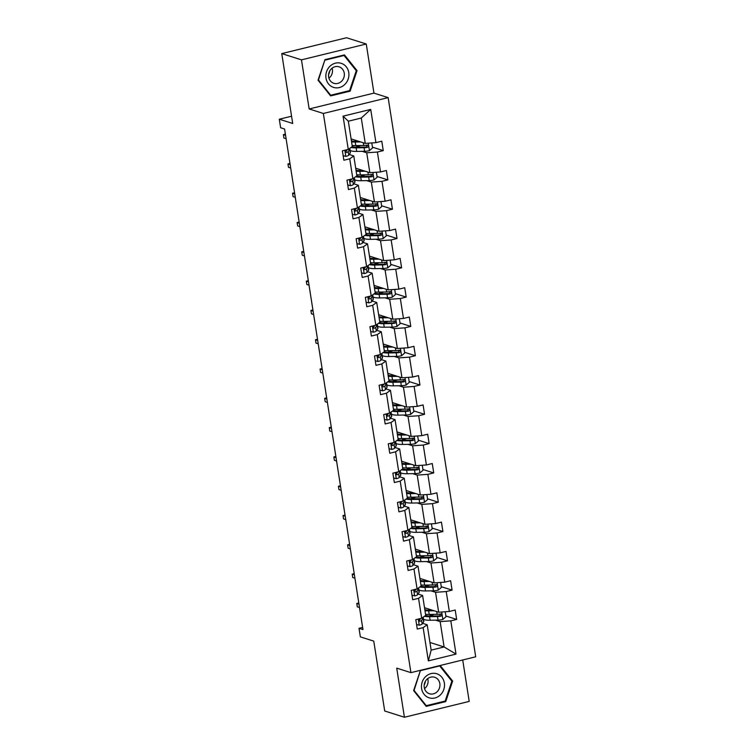 <?xml version="1.0" encoding="UTF-8"?>
<svg xmlns="http://www.w3.org/2000/svg" width="755" height="755" viewBox="0 0 755 755"><rect width="100%" height="100%" fill="white"/><g stroke="black" fill="none" stroke-linecap="round" stroke-linejoin="round"><path stroke-width="1.13" d="M309.163 108.965L373.952 93.12L366.26 44.007L301.471 59.853L309.163 108.965L323.357 113.467L410.928 672.639L396.724 668.137L404.416 717.25L469.204 701.404L462.711 659.974M404.416 717.25L384.701 710.993L373.763 641.127L360.361 636.871L359.021 628.32L362.966 629.576L284.578 129.011L280.634 127.755L279.293 119.214L292.704 123.471L281.757 53.596L346.545 37.75L366.26 44.007M301.471 59.853L281.757 53.596M373.952 93.12L388.145 97.621L475.707 656.793L410.928 672.639M351.103 138.901L365.26 143.393L361.286 118.035L370.714 109.4L375.924 142.638L381.785 141.204L383.257 150.604L372.451 147.168M365.26 143.393L375.924 142.638M323.357 113.467L388.145 97.621M355.69 168.205L369.846 172.687L366.722 152.784L377.396 152.038L383.257 150.604M377.396 152.038L380.511 171.942L386.371 170.507L387.843 179.898L377.038 176.472M360.277 197.499L374.433 201.991L371.318 182.087L381.983 181.332L387.843 179.898M381.983 181.332L385.097 201.245L390.967 199.811L392.44 209.201L381.624 205.775M364.863 226.802L379.019 231.294L375.905 211.381L386.569 210.636L392.44 209.201M386.569 210.636L389.684 230.549L395.554 229.114L397.026 238.505L386.211 235.069M369.45 256.105L383.606 260.598L380.492 240.685L391.156 239.939L397.026 238.505M391.156 239.939L394.28 259.843L400.141 258.408L401.613 267.808L390.807 264.373M374.046 285.409L388.202 289.892L385.078 269.988L395.743 269.242L401.613 267.808M395.743 269.242L398.866 289.146L404.727 287.712L406.199 297.102L395.393 293.676M378.632 314.703L392.789 319.195L389.665 299.291L400.339 298.536L406.199 297.102M400.339 298.536L403.453 318.45L409.314 317.015L410.786 326.405L399.98 322.98M383.219 344.006L397.375 348.499L394.261 328.585L404.925 327.84L410.786 326.405M404.925 327.84L408.04 347.753L413.91 346.318L415.373 355.709L404.567 352.283M387.806 373.31L401.962 377.802L398.848 357.889L409.512 357.143L415.373 355.709M409.512 357.143L412.626 377.056L418.496 375.622L419.969 385.012L409.153 381.577M392.392 402.613L406.549 407.105L403.434 387.192L414.099 386.447L419.969 385.012M414.099 386.447L417.222 406.35L423.083 404.916L424.555 414.306L413.749 410.88M396.988 431.907L411.145 436.399L408.021 416.496L418.685 415.741L424.555 414.306M418.685 415.741L421.809 435.654L427.67 434.219L429.142 443.61L418.336 440.184M401.575 461.211L415.731 465.703L412.607 445.79L423.281 445.044L429.142 443.61M423.281 445.044L426.396 464.957L432.256 463.523L433.729 472.913L422.923 469.487M406.162 490.514L420.318 495.006L417.204 475.093L427.868 474.348L433.729 472.913M427.868 474.348L430.982 494.261L436.852 492.826L438.315 502.217L427.509 498.781M410.748 519.817L424.905 524.31L421.79 504.397L432.455 503.651L438.315 502.217M432.455 503.651L435.569 523.555L441.439 522.12L442.911 531.52L432.096 528.085M415.335 549.121L429.491 553.604L426.377 533.7L437.041 532.955L442.911 531.52M437.041 532.955L440.165 552.858L446.026 551.424L447.498 560.814L436.692 557.388M419.931 578.415L434.087 582.907L430.963 563.003L441.628 562.248L447.498 560.814M441.628 562.248L444.752 582.162L450.612 580.727L452.085 590.117L441.279 586.692M424.518 607.718L438.674 612.211L435.55 592.298L446.224 591.552L452.085 590.117M446.224 591.552L449.338 611.465L455.199 610.031L456.671 619.421L445.865 615.986M429.954 642.467L444.11 646.959L440.146 621.601L450.81 620.855L456.671 619.421M450.81 620.855L456.011 654.104L428.349 660.87L423.14 627.622L417.279 629.057L415.807 619.666L421.677 618.232L418.553 598.319L412.692 599.753L411.22 590.363L417.081 588.928L413.966 569.015L408.106 570.45L406.634 561.059L412.494 559.625L409.38 539.712L403.51 541.146L402.047 531.756L407.908 530.321L404.793 510.418L398.923 511.852L397.451 502.462L403.321 501.027L400.207 481.114L394.336 482.549L392.864 473.159L398.734 471.724L395.611 451.811L389.75 453.245L388.278 443.855L394.138 442.421L391.024 422.507L385.163 423.942L383.691 414.552L389.552 413.117L386.437 393.213L380.567 394.648L379.104 385.258L384.965 383.823L381.851 363.91L375.981 365.344L374.508 355.954L380.378 354.52L377.264 334.607L371.394 336.041L369.922 326.651L375.792 325.216L372.668 305.303L366.807 306.738L365.335 297.347L371.205 295.913L368.081 276.009L362.221 277.444L360.748 268.044L366.609 266.609L363.495 246.706L357.625 248.14L356.162 238.75L362.023 237.315L358.908 217.402L353.038 218.837L351.566 209.446L357.436 208.012L354.322 188.099L348.451 189.533L346.979 180.143L352.849 178.709L349.725 158.795L343.865 160.23L342.392 150.84L348.263 149.405L343.053 116.166L370.714 109.4M352.849 178.709L356.889 175.858L353.774 155.955L349.206 154.501M353.774 155.955L349.725 158.795M362.164 151.33L366.722 152.784M369.846 172.687L380.511 171.942M357.436 208.012L361.475 205.162L358.361 185.249L353.793 183.805M358.361 185.249L354.322 188.099M366.751 180.634L371.318 182.087M374.433 201.991L385.097 201.245M362.023 237.315L366.062 234.465L362.947 214.552L358.38 213.108M362.947 214.552L358.908 217.402M371.337 209.937L375.905 211.381M379.019 231.294L389.684 230.549M366.609 266.609L370.658 263.759L367.534 243.856L362.976 242.402M367.534 243.856L363.495 246.706M375.924 239.241L380.492 240.685M383.606 260.598L394.28 259.843M371.205 295.913L375.244 293.063L372.121 273.159L367.562 271.706M372.121 273.159L368.081 276.009M380.52 268.535L385.078 269.988M388.202 289.892L398.866 289.146M375.792 325.216L379.831 322.366L376.717 302.453L372.149 301.009M376.717 302.453L372.668 305.303M385.107 297.838L389.665 299.291M392.789 319.195L403.453 318.45M380.378 354.52L384.418 351.67L381.303 331.756L376.736 330.312M381.303 331.756L377.264 334.607M389.693 327.142L394.261 328.585M397.375 348.499L408.04 347.753M384.965 383.823L389.004 380.973L385.89 361.06L381.322 359.606M385.89 361.06L381.851 363.91M394.28 356.445L398.848 357.889M401.962 377.802L412.626 377.056M389.552 413.117L393.6 410.267L390.477 390.363L385.918 388.91M390.477 390.363L386.437 393.213M398.866 385.739L403.434 387.192M406.549 407.105L417.222 406.35M394.138 442.421L398.187 439.57L395.063 419.657L390.505 418.213M395.063 419.657L391.024 422.507M403.463 415.042L408.021 416.496M411.145 436.399L421.809 435.654M398.734 471.724L402.774 468.874L399.659 448.961L395.091 447.517M399.659 448.961L395.611 451.811M408.049 444.346L412.607 445.79M415.731 465.703L426.396 464.957M403.321 501.027L407.36 498.177L404.246 478.264L399.678 476.82M404.246 478.264L400.207 481.114M412.636 473.649L417.204 475.093M420.318 495.006L430.982 494.261M407.908 530.321L411.947 527.471L408.832 507.568L404.265 506.114M408.832 507.568L404.793 510.418M417.222 502.953L421.79 504.397M424.905 524.31L435.569 523.555M412.494 559.625L416.534 556.775L413.419 536.871L408.851 535.418M413.419 536.871L409.38 539.712M421.809 532.247L426.377 533.7M429.491 553.604L440.165 552.858M417.081 588.928L421.13 586.078L418.006 566.165L413.447 564.721M418.006 566.165L413.966 569.015M426.405 561.55L430.963 563.003M434.087 582.907L444.752 582.162M421.677 618.232L425.716 615.382L422.602 595.469L418.034 594.025M422.602 595.469L418.553 598.319M430.992 590.854L435.55 592.298M438.674 612.211L449.338 611.465M428.349 660.87L431.152 650.13L427.188 624.772L422.621 623.319M427.188 624.772L423.14 627.622M362.627 627.443L359.021 628.32M291.562 116.213L279.293 119.214M361.286 118.035L348.329 121.206L352.302 146.555L348.263 149.405M435.578 620.157L440.146 621.601M431.152 650.13L444.11 646.959L456.011 654.104M343.053 116.166L348.329 121.206M440.703 614.353L439.787 614.06M436.107 585.049L435.201 584.757M431.52 555.746L430.605 555.463M426.934 526.452L426.018 526.159M422.347 497.149L421.432 496.856M417.76 467.845L416.845 467.553M413.164 438.542L412.258 438.249M408.578 409.238L407.662 408.955M403.991 379.944L403.076 379.652M399.404 350.641L398.489 350.348M394.818 321.337L393.902 321.045M390.222 292.034L389.316 291.751M385.635 262.74L384.72 262.447M381.048 233.437L380.133 233.144M376.462 204.133L375.546 203.841M371.875 174.83L370.96 174.547M367.289 145.526L366.373 145.243M420.478 670.298L413.627 690.617L426.216 706.359L445.724 701.593L452.641 681.076L440.165 665.485M330.624 95.913L350.131 91.147L357.049 70.63L344.459 54.898L324.952 59.664L318.034 80.181L330.624 95.913M451.518 680.717L452.641 681.076M444.525 701.206L445.724 701.593M348.933 90.76L350.131 91.147M355.926 70.272L357.049 70.63M416.562 624.479L419.318 625.225A5.143 1.057 -8.9 0 0 422.168 623.998L423.63 621.827A14.864 3.058 -8.9 0 0 423.81 621.214L423.253 617.647A14.864 3.058 -8.9 0 0 423.045 617.26M421.045 618.383A5.143 1.057 171.1 0 1 419.62 619.053C418.515 620.166 418.638 620.921 419.969 621.308A5.143 1.057 -8.9 0 0 421.601 620.431L423.074 618.26A14.864 3.058 -8.9 0 0 423.253 617.647M420.507 618.694L419.138 620.714A2.624 0.538 171.1 0 1 418.978 620.865M358.795 602.952L356.785 603.453L358.984 604.142M357.313 606.831L356.785 603.453L357.313 606.831L359.512 607.53M432.238 610.172L429.991 610.2A12.335 2.539 171.1 0 1 424.791 609.502M424.612 608.322A12.335 2.539 171.1 0 1 425.084 607.898M434.106 610.767L428.651 610.852A14.864 3.058 171.1 0 1 424.98 610.701M445.205 611.748L445.988 616.75L442.779 619.487A5.143 1.057 171.1 0 1 438.042 620.11L430.123 620.242A14.864 3.058 171.1 0 1 423.47 619.062M429.18 616.005A12.335 2.539 171.1 0 1 430.208 615.655L433.323 614.636A7.088 1.453 -8.9 0 0 434.153 614.344M424.452 616.269A14.864 3.058 -8.9 0 0 429.567 616.675L437.485 616.542A5.143 1.057 -8.9 0 0 440.807 616.212C442.166 615.165 442.052 614.419 440.458 613.957A5.143 1.057 171.1 0 1 437.126 614.296L429.217 614.419A14.864 3.058 171.1 0 1 425.537 614.268M429.199 609.2L429.293 609.832A12.335 2.539 -8.9 0 0 428.274 610.182M429.293 609.832L430.218 609.53M441.043 613.985L440.458 613.957L439.674 615.844A2.624 0.538 171.1 0 1 438.825 615.901L430.907 616.023A12.335 2.539 171.1 0 1 425.707 615.325M411.975 595.185L414.721 595.922A5.143 1.057 -8.9 0 0 417.572 594.695L419.044 592.524A14.864 3.058 -8.9 0 0 419.223 591.92L418.657 588.343A14.864 3.058 -8.9 0 0 418.459 587.956M416.458 589.079A5.143 1.057 171.1 0 1 415.033 589.749C413.929 590.872 414.042 591.618 415.382 592.005A5.143 1.057 -8.9 0 0 417.015 591.127L418.487 588.957A14.864 3.058 -8.9 0 0 418.657 588.343M415.92 589.4L414.552 591.41A2.624 0.538 171.1 0 1 414.391 591.561M354.208 573.658L352.198 574.149L354.388 574.848M352.727 577.528L352.198 574.149L352.727 577.528L354.916 578.226M407.389 565.882L410.135 566.618A5.143 1.057 -8.9 0 0 412.985 565.391L414.457 563.221A14.864 3.058 -8.9 0 0 414.627 562.617L414.07 559.049A14.864 3.058 -8.9 0 0 413.872 558.653M411.871 559.776A5.143 1.057 171.1 0 1 410.446 560.446C409.342 561.569 409.455 562.324 410.795 562.702A5.143 1.057 -8.9 0 0 412.428 561.824L413.9 559.653A14.864 3.058 -8.9 0 0 414.07 559.049M411.333 560.097L409.965 562.116A2.624 0.538 171.1 0 1 409.795 562.258M349.612 544.355L347.611 544.846L349.801 545.544M348.14 548.224L347.611 544.846L348.14 548.224L350.329 548.923M427.651 580.869L425.405 580.906A12.335 2.539 171.1 0 1 420.205 580.208M420.025 579.019A12.335 2.539 171.1 0 1 420.497 578.594M429.519 581.463L424.065 581.548A14.864 3.058 171.1 0 1 420.393 581.397M440.609 582.454L441.392 587.447L438.183 590.183A5.143 1.057 171.1 0 1 433.455 590.816L425.537 590.938A14.864 3.058 171.1 0 1 418.883 589.768M424.593 586.701A12.335 2.539 171.1 0 1 425.622 586.352L428.736 585.333A7.088 1.453 -8.9 0 0 429.567 585.04M419.865 586.965A14.864 3.058 -8.9 0 0 424.98 587.371L432.898 587.248A5.143 1.057 -8.9 0 0 436.22 586.909C437.579 585.871 437.466 585.116 435.861 584.653A5.143 1.057 171.1 0 1 432.539 584.993L424.621 585.116A14.864 3.058 171.1 0 1 420.95 584.965M424.612 579.906L424.706 580.529A12.335 2.539 -8.9 0 0 423.678 580.878M424.706 580.529L425.631 580.227M436.456 584.691L435.861 584.653L435.088 586.55A2.624 0.538 171.1 0 1 434.238 586.597L426.32 586.729A12.335 2.539 171.1 0 1 421.12 586.031M423.064 551.565L420.818 551.603A12.335 2.539 171.1 0 1 415.618 550.905M415.429 549.716A12.335 2.539 171.1 0 1 415.911 549.3M424.933 552.16L419.478 552.245A14.864 3.058 171.1 0 1 415.807 552.094M436.022 553.151L436.805 558.153L433.596 560.88A5.143 1.057 171.1 0 1 428.868 561.512L420.95 561.635A14.864 3.058 171.1 0 1 414.297 560.465M420.007 557.407A12.335 2.539 171.1 0 1 421.026 557.048L424.15 556.039A7.088 1.453 -8.9 0 0 424.98 555.737M415.278 557.662A14.864 3.058 -8.9 0 0 420.393 558.068L428.302 557.945A5.143 1.057 -8.9 0 0 431.634 557.605C432.993 556.567 432.87 555.812 431.275 555.35A5.143 1.057 171.1 0 1 427.953 555.689L420.035 555.812A14.864 3.058 171.1 0 1 416.364 555.661M420.016 550.603L420.12 551.226A12.335 2.539 -8.9 0 0 419.091 551.584M420.12 551.226L421.045 550.923M431.86 555.387L431.275 555.35L430.492 557.247A2.624 0.538 171.1 0 1 429.642 557.303L421.734 557.426A12.335 2.539 171.1 0 1 416.534 556.728M425.367 681.34A12.146 10.985 -72.4 0 1 424.187 685.059M428.944 697.762A12.627 11.429 107.6 0 0 443.789 689.494A12.627 11.429 107.6 0 0 437.013 673.837A12.627 11.429 107.6 0 0 422.168 682.105A12.627 11.429 107.6 0 0 428.944 697.762M429.284 693.694A8.645 7.824 107.6 0 0 429.425 693.741A8.645 7.824 107.6 0 0 439.476 687.947A8.645 7.824 107.6 0 0 434.805 677.31A8.645 7.824 107.6 0 0 434.654 677.263A8.645 7.824 107.6 0 0 424.612 683.058A8.645 7.824 107.6 0 0 429.284 693.694M427.707 678.613A8.645 7.824 -72.4 0 1 424.536 688.635M420.771 670.553L439.674 665.929L451.877 681.18L445.176 701.046L426.273 705.67L414.07 690.419L420.431 670.44M439.108 665.74L439.674 665.929M425.461 705.415L426.273 705.67M329.775 70.895A12.146 10.985 -72.4 0 1 328.595 74.613M333.351 87.325A12.627 11.429 107.6 0 0 348.197 79.049A12.627 11.429 107.6 0 0 341.42 63.392A12.627 11.429 107.6 0 0 326.575 71.659A12.627 11.429 107.6 0 0 333.351 87.325M333.691 83.248A8.645 7.824 107.6 0 0 333.833 83.295A8.645 7.824 107.6 0 0 343.884 77.51A8.645 7.824 107.6 0 0 339.212 66.865A8.645 7.824 107.6 0 0 339.061 66.817A8.645 7.824 107.6 0 0 329.02 72.612A8.645 7.824 107.6 0 0 333.691 83.248M332.115 68.176A8.645 7.824 -72.4 0 1 328.944 78.19M325.178 60.107L344.082 55.483L356.284 70.734L349.584 90.609L330.681 95.234L318.478 79.983L324.839 59.994M343.204 55.2L344.082 55.483M329.869 94.97L330.681 95.234M402.802 536.578L405.548 537.324A5.143 1.057 -8.9 0 0 408.398 536.097L409.871 533.927A14.864 3.058 -8.9 0 0 410.041 533.313L409.484 529.746A14.864 3.058 -8.9 0 0 409.286 529.359M407.275 530.482A5.143 1.057 171.1 0 1 405.85 531.142C404.755 532.266 404.869 533.021 406.209 533.398A5.143 1.057 -8.9 0 0 407.842 532.53L409.314 530.359A14.864 3.058 -8.9 0 0 409.484 529.746M406.747 530.793L405.378 532.813A2.624 0.538 171.1 0 1 405.209 532.964M345.026 515.052L343.015 515.542L345.214 516.241M343.544 518.921L343.015 515.542L343.544 518.921L345.743 519.619M418.468 522.262L416.231 522.3A12.335 2.539 171.1 0 1 411.031 521.601M410.843 520.422A12.335 2.539 171.1 0 1 411.324 519.997M420.346 522.856L414.891 522.941A14.864 3.058 171.1 0 1 411.22 522.79M431.435 523.847L432.219 528.849L429.01 531.586A5.143 1.057 171.1 0 1 424.272 532.209L416.364 532.332A14.864 3.058 171.1 0 1 409.71 531.161M415.42 528.104A12.335 2.539 171.1 0 1 416.439 527.745L419.553 526.735A7.088 1.453 -8.9 0 0 420.393 526.433M410.692 528.368A14.864 3.058 -8.9 0 0 415.797 528.764L423.715 528.642A5.143 1.057 -8.9 0 0 427.037 528.302C428.406 527.264 428.283 526.518 426.688 526.046A5.143 1.057 171.1 0 1 423.366 526.386L415.448 526.518A14.864 3.058 171.1 0 1 411.777 526.367M415.429 521.299L415.533 521.922A12.335 2.539 -8.9 0 0 414.504 522.281M415.533 521.922L416.449 521.62M426.698 526.046L425.905 527.943A2.624 0.538 171.1 0 1 425.056 528L417.137 528.123A12.335 2.539 171.1 0 1 411.937 527.424M427.273 526.084L426.688 526.046M398.206 507.275L400.962 508.021A5.143 1.057 -8.9 0 0 403.812 506.794L405.284 504.623A14.864 3.058 -8.9 0 0 405.454 504.01L404.897 500.442A14.864 3.058 -8.9 0 0 404.699 500.055M402.689 501.178A5.143 1.057 171.1 0 1 401.264 501.849C400.159 502.962 400.282 503.717 401.622 504.095A5.143 1.057 -8.9 0 0 403.255 503.226L404.718 501.056A14.864 3.058 -8.9 0 0 404.897 500.442M402.151 501.49L400.782 503.509A2.624 0.538 171.1 0 1 400.622 503.66M340.439 485.748L338.429 486.239L340.628 486.937M338.957 489.627L338.429 486.239L338.957 489.627L341.156 490.325M413.882 492.968L411.645 492.996A12.335 2.539 171.1 0 1 406.445 492.298M406.256 491.118A12.335 2.539 171.1 0 1 406.728 490.693M415.75 493.553L410.305 493.647A14.864 3.058 171.1 0 1 406.624 493.496M426.849 494.544L427.632 499.546L424.423 502.283A5.143 1.057 171.1 0 1 419.686 502.905L411.768 503.038A14.864 3.058 171.1 0 1 405.114 501.858M410.824 498.8A12.335 2.539 171.1 0 1 411.852 498.442L414.967 497.432A7.088 1.453 -8.9 0 0 415.807 497.13M406.096 499.064A14.864 3.058 -8.9 0 0 411.211 499.47L419.129 499.338A5.143 1.057 -8.9 0 0 422.451 498.998C423.81 497.96 423.697 497.215 422.102 496.752A5.143 1.057 171.1 0 1 418.78 497.083L410.862 497.215A14.864 3.058 171.1 0 1 407.19 497.064M410.843 491.996L410.937 492.619A12.335 2.539 -8.9 0 0 409.918 492.977M410.937 492.619L411.862 492.326M422.687 496.781L422.102 496.752L421.318 498.64A2.624 0.538 171.1 0 1 420.469 498.696L412.551 498.819A12.335 2.539 171.1 0 1 407.351 498.121M393.619 477.981L396.375 478.717A5.143 1.057 -8.9 0 0 399.225 477.49L400.688 475.32A14.864 3.058 -8.9 0 0 400.867 474.716L400.31 471.139A14.864 3.058 -8.9 0 0 400.103 470.752M398.102 471.875A5.143 1.057 171.1 0 1 396.677 472.545C395.573 473.668 395.695 474.414 397.026 474.801A5.143 1.057 -8.9 0 0 398.659 473.923L400.131 471.752A14.864 3.058 -8.9 0 0 400.31 471.139M397.564 472.186L396.196 474.206A2.624 0.538 171.1 0 1 396.035 474.357M335.852 456.454L333.842 456.945L336.041 457.634M334.371 460.323L333.842 456.945L334.371 460.323L336.57 461.022M409.295 463.664L407.049 463.702A12.335 2.539 171.1 0 1 401.849 463.004M401.669 461.815A12.335 2.539 171.1 0 1 402.141 461.39M411.164 464.259L405.709 464.344A14.864 3.058 171.1 0 1 402.037 464.193M422.262 465.25L423.045 470.242L419.837 472.979A5.143 1.057 171.1 0 1 415.099 473.611L407.181 473.734A14.864 3.058 171.1 0 1 400.527 472.555M406.237 469.497A12.335 2.539 171.1 0 1 407.266 469.148L410.38 468.128A7.088 1.453 -8.9 0 0 411.211 467.836M401.509 469.761A14.864 3.058 -8.9 0 0 406.624 470.167L414.542 470.035A5.143 1.057 -8.9 0 0 417.864 469.704C419.223 468.666 419.11 467.911 417.515 467.449A5.143 1.057 171.1 0 1 414.184 467.789L406.275 467.911A14.864 3.058 171.1 0 1 402.594 467.76M406.256 462.702L406.35 463.325A12.335 2.539 -8.9 0 0 405.331 463.674M406.35 463.325L407.275 463.023M418.1 467.487L417.515 467.449L416.732 469.346A2.624 0.538 171.1 0 1 415.882 469.393L407.964 469.525A12.335 2.539 171.1 0 1 402.764 468.827M389.033 448.678L391.788 449.414A5.143 1.057 -8.9 0 0 394.629 448.187L396.101 446.016A14.864 3.058 -8.9 0 0 396.281 445.412L395.714 441.845A14.864 3.058 -8.9 0 0 395.516 441.448M393.515 442.572A5.143 1.057 171.1 0 1 392.09 443.242C390.986 444.365 391.099 445.11 392.44 445.497A5.143 1.057 -8.9 0 0 394.072 444.62L395.544 442.449A14.864 3.058 -8.9 0 0 395.714 441.845M392.977 442.892L391.609 444.912A2.624 0.538 171.1 0 1 391.449 445.054M331.266 427.151L329.255 427.641L331.445 428.34M329.784 431.02L329.255 427.641L329.784 431.02L331.983 431.718M404.708 434.361L402.462 434.399A12.335 2.539 171.1 0 1 397.262 433.7M397.083 432.511A12.335 2.539 171.1 0 1 397.555 432.096M406.577 434.955L401.122 435.04A14.864 3.058 171.1 0 1 397.451 434.889M417.666 435.946L418.449 440.948L415.25 443.676A5.143 1.057 171.1 0 1 410.512 444.308L402.594 444.431A14.864 3.058 171.1 0 1 395.941 443.26M401.651 440.203A12.335 2.539 171.1 0 1 402.679 439.844L405.794 438.834A7.088 1.453 -8.9 0 0 406.624 438.532M396.922 440.458A14.864 3.058 -8.9 0 0 402.037 440.863L409.956 440.741A5.143 1.057 -8.9 0 0 413.278 440.401C414.637 439.363 414.523 438.608 412.919 438.145A5.143 1.057 171.1 0 1 409.597 438.485L401.679 438.608A14.864 3.058 171.1 0 1 398.008 438.457M401.669 433.398L401.764 434.021A12.335 2.539 -8.9 0 0 400.735 434.38M401.764 434.021L402.689 433.719M413.514 438.183L412.919 438.145L412.145 440.042A2.624 0.538 171.1 0 1 411.296 440.099L403.378 440.222A12.335 2.539 171.1 0 1 398.178 439.523M384.446 419.374L387.192 420.12A5.143 1.057 -8.9 0 0 390.042 418.893L391.515 416.722A14.864 3.058 -8.9 0 0 391.694 416.109L391.128 412.541A14.864 3.058 -8.9 0 0 390.93 412.155M388.929 413.278A5.143 1.057 171.1 0 1 387.504 413.938C386.4 415.061 386.513 415.816 387.853 416.194A5.143 1.057 -8.9 0 0 389.486 415.316L390.958 413.145A14.864 3.058 -8.9 0 0 391.128 412.541M388.391 413.589L387.022 415.609A2.624 0.538 171.1 0 1 386.853 415.75M326.679 397.847L324.669 398.338L326.858 399.036M325.197 401.717L324.669 398.338L325.197 401.717L327.387 402.415M400.122 405.058L397.876 405.095A12.335 2.539 171.1 0 1 392.675 404.397M392.487 403.217A12.335 2.539 171.1 0 1 392.968 402.793M401.99 405.652L396.535 405.737A14.864 3.058 171.1 0 1 392.864 405.586M413.079 406.643L413.863 411.645L410.654 414.382A5.143 1.057 171.1 0 1 405.926 415.005L398.008 415.127A14.864 3.058 171.1 0 1 391.354 413.957M397.064 410.899A12.335 2.539 171.1 0 1 398.083 410.541L401.207 409.531A7.088 1.453 -8.9 0 0 402.037 409.229M392.336 411.164A14.864 3.058 -8.9 0 0 397.451 411.56L405.359 411.437A5.143 1.057 -8.9 0 0 408.691 411.098C410.05 410.059 409.927 409.304 408.332 408.842A5.143 1.057 171.1 0 1 405.01 409.182L397.092 409.304A14.864 3.058 171.1 0 1 393.421 409.163M397.073 404.095L397.177 404.718A12.335 2.539 -8.9 0 0 396.148 405.076M397.177 404.718L398.102 404.416M408.342 408.842L407.549 410.739A2.624 0.538 171.1 0 1 406.7 410.795L398.791 410.918A12.335 2.539 171.1 0 1 393.591 410.22M408.927 408.88L408.332 408.842M379.859 390.071L382.606 390.816A5.143 1.057 -8.9 0 0 385.456 389.589L386.928 387.419A14.864 3.058 -8.9 0 0 387.098 386.805L386.541 383.238A14.864 3.058 -8.9 0 0 386.343 382.851M384.333 383.974A5.143 1.057 171.1 0 1 382.908 384.644C381.813 385.758 381.926 386.513 383.266 386.89A5.143 1.057 -8.9 0 0 384.899 386.022L386.371 383.851A14.864 3.058 -8.9 0 0 386.541 383.238M383.804 384.286L382.436 386.305A2.624 0.538 171.1 0 1 382.266 386.456M322.083 368.544L320.073 369.035L322.272 369.733M320.601 372.423L320.073 369.035L320.601 372.423L322.8 373.112M395.535 375.764L393.289 375.792A12.335 2.539 171.1 0 1 388.089 375.093M387.9 373.914A12.335 2.539 171.1 0 1 388.381 373.489M397.404 376.349L391.949 376.443A14.864 3.058 171.1 0 1 388.278 376.292M408.493 377.34L409.276 382.341L406.067 385.078A5.143 1.057 171.1 0 1 401.33 385.701L393.421 385.833A14.864 3.058 171.1 0 1 386.768 384.654M392.477 381.596A12.335 2.539 171.1 0 1 393.497 381.237L396.611 380.227A7.088 1.453 -8.9 0 0 397.451 379.925M387.749 381.86A14.864 3.058 -8.9 0 0 392.855 382.257L400.773 382.134A5.143 1.057 -8.9 0 0 404.095 381.794C405.463 380.756 405.341 380.01 403.746 379.548A5.143 1.057 171.1 0 1 400.424 379.878L392.506 380.01A14.864 3.058 171.1 0 1 388.834 379.859M392.487 374.791L392.591 375.414A12.335 2.539 -8.9 0 0 391.562 375.773M392.591 375.414L393.506 375.122M404.331 379.576L403.746 379.548L402.962 381.435A2.624 0.538 171.1 0 1 402.113 381.492L394.204 381.615A12.335 2.539 171.1 0 1 388.995 380.916M375.263 360.777L378.019 361.513A5.143 1.057 -8.9 0 0 380.869 360.286L382.341 358.115A14.864 3.058 -8.9 0 0 382.511 357.502L381.954 353.935A14.864 3.058 -8.9 0 0 381.756 353.548M379.746 354.671A5.143 1.057 171.1 0 1 378.321 355.341C377.217 356.464 377.34 357.209 378.68 357.596A5.143 1.057 -8.9 0 0 380.312 356.719L381.775 354.548A14.864 3.058 -8.9 0 0 381.954 353.935M379.208 354.982L377.84 357.002A2.624 0.538 171.1 0 1 377.679 357.153M317.496 339.25L315.486 339.741L317.685 340.43M316.015 343.119L315.486 339.741L316.015 343.119L318.214 343.818M370.677 331.473L373.432 332.209A5.143 1.057 -8.9 0 0 376.283 330.983L377.745 328.812A14.864 3.058 -8.9 0 0 377.925 328.208L377.368 324.641A14.864 3.058 -8.9 0 0 377.16 324.244M375.159 325.367A5.143 1.057 171.1 0 1 373.734 326.037C372.63 327.16 372.753 327.906 374.084 328.293A5.143 1.057 -8.9 0 0 375.716 327.415L377.189 325.245A14.864 3.058 -8.9 0 0 377.368 324.641M374.622 325.688L373.253 327.708A2.624 0.538 171.1 0 1 373.093 327.849M312.91 309.946L310.9 310.437L313.099 311.135M311.428 313.816L310.9 310.437L311.428 313.816L313.627 314.514M366.09 302.17L368.846 302.906A5.143 1.057 -8.9 0 0 371.686 301.689L373.159 299.518A14.864 3.058 -8.9 0 0 373.338 298.905L372.781 295.337A14.864 3.058 -8.9 0 0 372.574 294.941M370.573 296.064A5.143 1.057 171.1 0 1 369.148 296.734C368.044 297.857 368.157 298.612 369.497 298.989A5.143 1.057 -8.9 0 0 371.13 298.112L372.602 295.941A14.864 3.058 -8.9 0 0 372.781 295.337M370.035 296.385L368.666 298.404A2.624 0.538 171.1 0 1 368.506 298.546M308.323 280.643L306.313 281.134L308.502 281.832M306.841 284.512L306.313 281.134L306.841 284.512L309.04 285.211M361.503 272.866L364.25 273.612A5.143 1.057 -8.9 0 0 367.1 272.385L368.572 270.214A14.864 3.058 -8.9 0 0 368.751 269.601L368.185 266.034A14.864 3.058 -8.9 0 0 367.987 265.647M365.986 266.77A5.143 1.057 171.1 0 1 364.561 267.43C363.457 268.553 363.57 269.308 364.91 269.686A5.143 1.057 -8.9 0 0 366.543 268.818L368.015 266.647A14.864 3.058 -8.9 0 0 368.185 266.034M365.448 267.081L364.08 269.101A2.624 0.538 171.1 0 1 363.91 269.252M303.736 251.339L301.726 251.83L303.916 252.529M302.255 255.218L301.726 251.83L302.255 255.218L304.444 255.907M356.917 243.563L359.663 244.309A5.143 1.057 -8.9 0 0 362.513 243.082L363.986 240.911A14.864 3.058 -8.9 0 0 364.155 240.298L363.599 236.73A14.864 3.058 -8.9 0 0 363.4 236.343M361.39 237.466A5.143 1.057 171.1 0 1 359.965 238.136C358.87 239.25 358.984 240.005 360.324 240.383A5.143 1.057 -8.9 0 0 361.956 239.514L363.429 237.344A14.864 3.058 -8.9 0 0 363.599 236.73M360.862 237.778L359.493 239.797A2.624 0.538 171.1 0 1 359.323 239.948M299.14 222.036L297.13 222.536L299.329 223.225M297.668 225.915L297.13 222.536L297.668 225.915L299.858 226.613M352.321 214.269L355.077 215.005A5.143 1.057 -8.9 0 0 357.927 213.778L359.399 211.608A14.864 3.058 -8.9 0 0 359.569 211.004L359.012 207.427A14.864 3.058 -8.9 0 0 358.814 207.04M356.804 208.163A5.143 1.057 171.1 0 1 355.378 208.833C354.274 209.956 354.397 210.702 355.737 211.089A5.143 1.057 -8.9 0 0 357.37 210.211L358.833 208.04A14.864 3.058 -8.9 0 0 359.012 207.427M356.266 208.484L354.897 210.494A2.624 0.538 171.1 0 1 354.737 210.645M294.554 192.742L292.544 193.233L294.743 193.931M293.072 196.611L292.544 193.233L293.072 196.611L295.271 197.31M390.939 346.46L388.702 346.498A12.335 2.539 171.1 0 1 383.502 345.79M383.314 344.61A12.335 2.539 171.1 0 1 383.785 344.186M392.808 347.055L387.362 347.14A14.864 3.058 171.1 0 1 383.682 346.989M403.906 348.046L404.689 353.038L401.481 355.775A5.143 1.057 171.1 0 1 396.743 356.407L388.825 356.53A14.864 3.058 171.1 0 1 382.172 355.35M387.881 352.292A12.335 2.539 171.1 0 1 388.91 351.943L392.024 350.924A7.088 1.453 -8.9 0 0 392.864 350.631M383.153 352.557A14.864 3.058 -8.9 0 0 388.268 352.962L396.186 352.83A5.143 1.057 -8.9 0 0 399.508 352.5C400.867 351.452 400.754 350.707 399.159 350.245A5.143 1.057 171.1 0 1 395.837 350.584L387.919 350.707A14.864 3.058 171.1 0 1 384.248 350.556M387.9 345.497L387.995 346.12A12.335 2.539 -8.9 0 0 386.975 346.469M387.995 346.12L388.919 345.818M399.744 350.273L399.159 350.245L398.376 352.132A2.624 0.538 171.1 0 1 397.526 352.189L389.608 352.311A12.335 2.539 171.1 0 1 384.408 351.613M386.352 317.157L384.116 317.194A12.335 2.539 171.1 0 1 378.906 316.496M378.727 315.307A12.335 2.539 171.1 0 1 379.199 314.892M388.221 317.751L382.766 317.836A14.864 3.058 171.1 0 1 379.095 317.685M399.32 318.742L400.103 323.735L396.894 326.471A5.143 1.057 171.1 0 1 392.156 327.104L384.238 327.226A14.864 3.058 171.1 0 1 377.585 326.056M383.295 322.989A12.335 2.539 171.1 0 1 384.323 322.64L387.438 321.621A7.088 1.453 -8.9 0 0 388.268 321.328M378.566 323.253A14.864 3.058 -8.9 0 0 383.682 323.659L391.6 323.536A5.143 1.057 -8.9 0 0 394.922 323.197C396.281 322.159 396.167 321.404 394.572 320.941A5.143 1.057 171.1 0 1 391.241 321.281L383.332 321.404A14.864 3.058 171.1 0 1 379.652 321.252M383.314 316.194L383.408 316.817A12.335 2.539 -8.9 0 0 382.389 317.175M383.408 316.817L384.333 316.515M395.158 320.979L394.572 320.941L393.789 322.838A2.624 0.538 171.1 0 1 392.94 322.885L385.022 323.017A12.335 2.539 171.1 0 1 379.822 322.319M381.766 287.853L379.52 287.891A12.335 2.539 171.1 0 1 374.32 287.193M374.14 286.003A12.335 2.539 171.1 0 1 374.612 285.588M383.634 288.448L378.18 288.533A14.864 3.058 171.1 0 1 374.508 288.382M394.733 289.439L395.507 294.441L392.307 297.168A5.143 1.057 171.1 0 1 387.57 297.8L379.652 297.923A14.864 3.058 171.1 0 1 372.998 296.753M378.708 293.695A12.335 2.539 171.1 0 1 379.737 293.336L382.851 292.327A7.088 1.453 -8.9 0 0 383.682 292.025M373.98 293.95A14.864 3.058 -8.9 0 0 379.095 294.356L387.013 294.233A5.143 1.057 -8.9 0 0 390.335 293.893C391.694 292.855 391.581 292.1 389.976 291.638A5.143 1.057 171.1 0 1 386.654 291.977L378.736 292.1A14.864 3.058 171.1 0 1 375.065 291.949M378.727 286.891L378.821 287.513A12.335 2.539 -8.9 0 0 377.793 287.872M378.821 287.513L379.746 287.211M389.986 291.638L389.202 293.535A2.624 0.538 171.1 0 1 388.353 293.591L380.435 293.714A12.335 2.539 171.1 0 1 375.235 293.016M390.571 291.675L389.976 291.638M377.179 258.55L374.933 258.587A12.335 2.539 171.1 0 1 369.733 257.889M369.544 256.709A12.335 2.539 171.1 0 1 370.025 256.285M379.048 259.144L373.593 259.229A14.864 3.058 171.1 0 1 369.922 259.088M390.137 260.135L390.92 265.137L387.711 267.874A5.143 1.057 171.1 0 1 382.983 268.497L375.065 268.629A14.864 3.058 171.1 0 1 368.412 267.449M374.121 264.392A12.335 2.539 171.1 0 1 375.141 264.033L378.264 263.023A7.088 1.453 -8.9 0 0 379.095 262.721M369.393 264.656A14.864 3.058 -8.9 0 0 374.508 265.052L382.417 264.93A5.143 1.057 -8.9 0 0 385.748 264.59C387.107 263.552 386.985 262.806 385.39 262.334A5.143 1.057 171.1 0 1 382.068 262.674L374.15 262.806A14.864 3.058 171.1 0 1 370.478 262.655M374.14 257.587L374.235 258.21A12.335 2.539 -8.9 0 0 373.206 258.569M374.235 258.21L375.159 257.917M385.984 262.372L385.39 262.334L384.606 264.231A2.624 0.538 171.1 0 1 383.757 264.288L375.848 264.41A12.335 2.539 171.1 0 1 370.648 263.712M372.593 229.256L370.346 229.284A12.335 2.539 171.1 0 1 365.146 228.586M364.958 227.406A12.335 2.539 171.1 0 1 365.439 226.981M374.461 229.841L369.006 229.935A14.864 3.058 171.1 0 1 365.335 229.784M385.55 230.832L386.334 235.834L383.125 238.571A5.143 1.057 171.1 0 1 378.387 239.193L370.478 239.326A14.864 3.058 171.1 0 1 363.825 238.146M369.535 235.088A12.335 2.539 171.1 0 1 370.554 234.73L373.668 233.72A7.088 1.453 -8.9 0 0 374.508 233.418M364.807 235.352A14.864 3.058 -8.9 0 0 369.912 235.758L377.83 235.626A5.143 1.057 -8.9 0 0 381.162 235.296C382.521 234.248 382.398 233.503 380.803 233.04A5.143 1.057 171.1 0 1 377.481 233.38L369.563 233.503A14.864 3.058 171.1 0 1 365.892 233.352M369.544 228.284L369.648 228.916A12.335 2.539 -8.9 0 0 368.619 229.265M369.648 228.916L370.563 228.614M381.388 233.069L380.803 233.04L380.02 234.928A2.624 0.538 171.1 0 1 379.17 234.984L371.262 235.107A12.335 2.539 171.1 0 1 366.062 234.409M367.996 199.952L365.76 199.99A12.335 2.539 171.1 0 1 360.56 199.292M360.371 198.103A12.335 2.539 171.1 0 1 360.843 197.678M369.865 200.547L364.42 200.632A14.864 3.058 171.1 0 1 360.739 200.481M380.964 201.538L381.747 206.53L378.538 209.267A5.143 1.057 171.1 0 1 373.8 209.899L365.892 210.022A14.864 3.058 171.1 0 1 359.229 208.842M364.939 205.785A12.335 2.539 171.1 0 1 365.967 205.435L369.082 204.416A7.088 1.453 -8.9 0 0 369.922 204.124M360.22 206.049A14.864 3.058 -8.9 0 0 365.326 206.455L373.244 206.332A5.143 1.057 -8.9 0 0 376.566 205.992C377.925 204.954 377.811 204.199 376.216 203.737A5.143 1.057 171.1 0 1 372.894 204.077L364.976 204.199A14.864 3.058 171.1 0 1 361.305 204.048M364.958 198.99L365.052 199.613A12.335 2.539 -8.9 0 0 364.033 199.962M365.052 199.613L365.977 199.311M376.802 203.774L376.216 203.737L375.433 205.634A2.624 0.538 171.1 0 1 374.584 205.681L366.666 205.813A12.335 2.539 171.1 0 1 361.466 205.115M347.734 184.966L350.49 185.702A5.143 1.057 -8.9 0 0 353.34 184.475L354.812 182.304A14.864 3.058 -8.9 0 0 354.982 181.7L354.425 178.133A14.864 3.058 -8.9 0 0 354.218 177.736M352.217 178.859A5.143 1.057 171.1 0 1 350.792 179.53C349.688 180.653 349.81 181.408 351.141 181.785A5.143 1.057 -8.9 0 0 352.774 180.907L354.246 178.737A14.864 3.058 -8.9 0 0 354.425 178.133M351.679 179.18L350.311 181.2A2.624 0.538 171.1 0 1 350.15 181.342M289.967 163.439L287.957 163.929L290.156 164.628M288.486 167.308L287.957 163.929L288.486 167.308L290.684 168.006M363.41 170.649L361.173 170.687A12.335 2.539 171.1 0 1 355.973 169.988M355.784 168.799A12.335 2.539 171.1 0 1 356.256 168.384M365.278 171.243L359.824 171.328A14.864 3.058 171.1 0 1 356.152 171.177M376.377 172.234L377.16 177.236L373.952 179.964A5.143 1.057 171.1 0 1 369.214 180.596L361.296 180.719A14.864 3.058 171.1 0 1 354.642 179.548M360.352 176.491A12.335 2.539 171.1 0 1 361.381 176.132L364.495 175.122A7.088 1.453 -8.9 0 0 365.326 174.82M355.624 176.745A14.864 3.058 -8.9 0 0 360.739 177.151L368.657 177.029A5.143 1.057 -8.9 0 0 371.979 176.689C373.338 175.651 373.225 174.896 371.63 174.433A5.143 1.057 171.1 0 1 368.298 174.773L360.39 174.896A14.864 3.058 171.1 0 1 356.719 174.745M360.371 169.686L360.465 170.309A12.335 2.539 -8.9 0 0 359.446 170.668M360.465 170.309L361.39 170.007M372.215 174.471L371.63 174.433L370.847 176.33A2.624 0.538 171.1 0 1 369.997 176.387L362.079 176.51A12.335 2.539 171.1 0 1 356.879 175.811M343.148 155.662L345.903 156.408A5.143 1.057 -8.9 0 0 348.744 155.181L350.216 153.01A14.864 3.058 -8.9 0 0 350.395 152.397L349.839 148.829A14.864 3.058 -8.9 0 0 349.631 148.442M347.63 149.565A5.143 1.057 171.1 0 1 346.205 150.226C345.101 151.349 345.214 152.104 346.554 152.482A5.143 1.057 -8.9 0 0 348.187 151.613L349.659 149.443A14.864 3.058 -8.9 0 0 349.839 148.829M347.092 149.877L345.724 151.897A2.624 0.538 171.1 0 1 345.564 152.048M285.381 134.135L283.37 134.626L285.56 135.324M283.899 138.005L283.37 134.626L283.899 138.005L286.098 138.703M358.823 141.345L356.577 141.383A12.335 2.539 171.1 0 1 351.377 140.685M351.198 139.505A12.335 2.539 171.1 0 1 351.67 139.08M360.692 141.94L355.237 142.025A14.864 3.058 171.1 0 1 351.566 141.874M371.79 142.931L372.564 147.933L369.365 150.67A5.143 1.057 171.1 0 1 364.627 151.293L356.709 151.415A14.864 3.058 171.1 0 1 350.056 150.245M355.765 147.187A12.335 2.539 171.1 0 1 356.794 146.829L359.909 145.819A7.088 1.453 -8.9 0 0 360.739 145.517M351.037 147.452A14.864 3.058 -8.9 0 0 356.152 147.848L364.07 147.725A5.143 1.057 -8.9 0 0 367.392 147.385C368.751 146.347 368.638 145.592 367.043 145.13A5.143 1.057 171.1 0 1 363.712 145.47L355.794 145.592A14.864 3.058 171.1 0 1 352.123 145.451M355.784 140.383L355.879 141.006A12.335 2.539 -8.9 0 0 354.85 141.364M355.879 141.006L356.804 140.704M367.628 145.168L367.043 145.13L366.26 147.027A2.624 0.538 171.1 0 1 365.411 147.083L357.493 147.206A12.335 2.539 171.1 0 1 352.292 146.508M418.261 619.062L419.223 625.197M423.074 618.26L423.63 621.827M421.601 620.431L422.168 623.998M442.855 619.421L441.694 612.003M429.217 614.419L428.651 610.852M430.01 614.4L430.208 615.655M430.123 620.242L429.567 616.675M437.126 614.296L436.701 611.588M438.042 620.11L437.485 616.542M439.674 615.844L440.807 616.212M413.674 589.759L414.627 595.893M418.487 588.957L419.044 592.524M417.015 591.127L417.572 594.695M409.078 560.465L410.041 566.599M413.9 559.653L414.457 563.221M412.428 561.824L412.985 565.391M438.268 590.117L437.107 582.7M424.621 585.116L424.065 581.548M425.424 585.106L425.622 586.352M425.537 590.938L424.98 587.371M432.539 584.993L432.115 582.284M433.455 590.816L432.898 587.248M435.088 586.55L436.22 586.909M433.681 560.814L432.521 553.396M420.035 555.812L419.478 552.245M420.837 555.803L421.026 557.048M420.95 561.635L420.393 558.068M427.953 555.689L427.528 552.981M428.868 561.512L428.302 557.945M430.492 557.247L431.634 557.605M404.491 531.161L405.454 537.296M409.314 530.359L409.871 533.927M407.842 532.53L408.398 536.097M429.095 531.511L427.934 524.093M415.448 526.518L414.891 522.941M416.25 526.499L416.439 527.745M416.364 532.332L415.797 528.764M423.366 526.386L422.942 523.687M424.272 532.209L423.715 528.642M425.905 527.943L427.037 528.302M399.905 501.858L400.867 507.992M404.718 501.056L405.284 504.623M403.255 503.226L403.812 506.794M424.499 502.217L423.338 494.789M410.862 497.215L410.305 493.647M411.654 497.196L411.852 498.442M411.768 503.038L411.211 499.47M418.78 497.083L418.355 494.383M419.686 502.905L419.129 499.338M421.318 498.64L422.451 498.998M395.318 472.555L396.281 478.689M400.131 471.752L400.688 475.32M398.659 473.923L399.225 477.49M419.912 472.913L418.751 465.495M406.275 467.911L405.709 464.344M407.068 467.902L407.266 469.148M407.181 473.734L406.624 470.167M414.184 467.789L413.759 465.08M415.099 473.611L414.542 470.035M416.732 469.346L417.864 469.704M390.731 443.26L391.694 449.395M395.544 442.449L396.101 446.016M394.072 444.62L394.629 448.187M415.325 443.61L414.165 436.192M401.679 438.608L401.122 435.04M402.481 438.598L402.679 439.844M402.594 444.431L402.037 440.863M409.597 438.485L409.172 435.777M410.512 444.308L409.956 440.741M412.145 440.042L413.278 440.401M386.145 413.957L387.098 420.091M390.958 413.145L391.515 416.722M389.486 415.316L390.042 418.893M410.739 414.306L409.578 406.888M397.092 409.304L396.535 405.737M397.894 409.295L398.083 410.541M398.008 415.127L397.451 411.56M405.01 409.182L404.586 406.473M405.926 415.005L405.359 411.437M407.549 410.739L408.691 411.098M381.549 384.654L382.511 390.788M386.371 383.851L386.928 387.419M384.899 386.022L385.456 389.589M406.152 385.012L404.991 377.585M392.506 380.01L391.949 376.443M393.308 379.991L393.497 381.237M393.421 385.833L392.855 382.257M400.424 379.878L399.999 377.179M401.33 385.701L400.773 382.134M402.962 381.435L404.095 381.794M376.962 355.35L377.925 361.485M381.775 354.548L382.341 358.115M380.312 356.719L380.869 360.286M372.375 326.047L373.338 332.191M377.189 325.245L377.745 328.812M375.716 327.415L376.283 330.983M367.789 296.753L368.751 302.887M372.602 295.941L373.159 299.518M371.13 298.112L371.686 301.689M363.202 267.449L364.155 273.584M368.015 266.647L368.572 270.214M366.543 268.818L367.1 272.385M358.606 238.146L359.569 244.28M363.429 237.344L363.986 240.911M361.956 239.514L362.513 243.082M354.019 208.842L354.982 214.977M358.833 208.04L359.399 211.608M357.37 210.211L357.927 213.778M401.556 355.709L400.395 348.291M387.919 350.707L387.362 347.14M388.712 350.697L388.91 351.943M388.825 356.53L388.268 352.962M395.837 350.584L395.412 347.876M396.743 356.407L396.186 352.83M398.376 352.132L399.508 352.5M396.97 326.405L395.809 318.988M383.332 321.404L382.766 317.836M384.125 321.394L384.323 322.64M384.238 327.226L383.682 323.659M391.241 321.281L390.826 318.572M392.156 327.104L391.6 323.536M393.789 322.838L394.922 323.197M392.383 297.102L391.222 289.684M378.736 292.1L378.18 288.533M379.538 292.091L379.737 293.336M379.652 297.923L379.095 294.356M386.654 291.977L386.23 289.269M387.57 297.8L387.013 294.233M389.202 293.535L390.335 293.893M387.796 267.798L386.635 260.381M374.15 262.806L373.593 259.229M374.952 262.787L375.141 264.033M375.065 268.629L374.508 265.052M382.068 262.674L381.643 259.975M382.983 268.497L382.417 264.93M384.606 264.231L385.748 264.59M383.21 238.505L382.049 231.077M369.563 233.503L369.006 229.935M370.365 233.484L370.554 234.73M370.478 239.326L369.912 235.758M377.481 233.38L377.056 230.671M378.387 239.193L377.83 235.626M380.02 234.928L381.162 235.296M378.623 209.201L377.453 201.783M364.976 204.199L364.42 200.632M365.769 204.19L365.967 205.435M365.892 210.022L365.326 206.455M372.894 204.077L372.47 201.368M373.8 209.899L373.244 206.332M375.433 205.634L376.566 205.992M349.433 179.548L350.395 185.683M354.246 178.737L354.812 182.304M352.774 180.907L353.34 184.475M374.027 179.898L372.866 172.48M360.39 174.896L359.824 171.328M361.183 174.886L361.381 176.132M361.296 180.719L360.739 177.151M368.298 174.773L367.883 172.064M369.214 180.596L368.657 177.029M370.847 176.33L371.979 176.689M344.846 150.245L345.809 156.379M349.659 149.443L350.216 153.01M348.187 151.613L348.744 155.181M369.44 150.594L368.28 143.176M355.794 145.592L355.237 142.025M356.596 145.583L356.794 146.829M356.709 151.415L356.152 147.848M363.712 145.47L363.287 142.77M364.627 151.293L364.07 147.725M366.26 147.027L367.392 147.385"/></g></svg>
